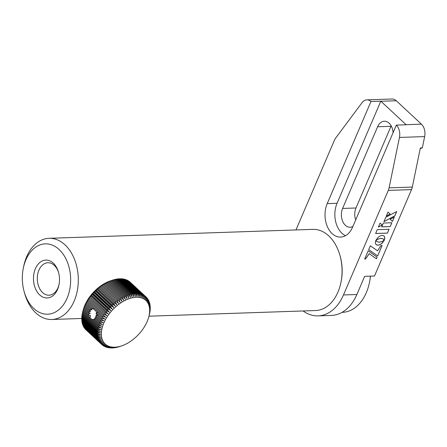 <?xml version="1.0" encoding="UTF-8"?>
<svg xmlns="http://www.w3.org/2000/svg" width="447" height="447" viewBox="0 0 447 447"><rect width="100%" height="100%" fill="white"/><g stroke="black" fill="none" stroke-linecap="round" stroke-linejoin="round"><path stroke-width="0.67" d="M342.067 312.352L342.424 312.341A43.32 29.726 -91.9 0 0 366.305 292.656A43.32 29.726 -91.9 0 0 369.468 282.465A43.32 29.726 -91.9 0 0 370.412 276.157M370.446 276.157A42.236 28.982 88.1 0 1 369.54 282.107L369.468 282.465M23.322 268.127L23.697 266.311A40.61 27.865 88.1 0 1 49.047 238.307A40.61 27.865 88.1 0 1 65.011 244.861A40.61 27.865 88.1 0 1 77.437 289.986A40.61 27.865 88.1 0 1 51.802 319.488A40.61 27.865 88.1 0 1 35.838 312.934A40.61 27.865 88.1 0 1 24.607 293.26L24.116 291.478A35.196 24.149 -91.9 0 0 33.843 308.525A35.196 24.149 -91.9 0 0 67.084 298.216A35.196 24.149 -91.9 0 0 59.133 249.532A35.196 24.149 -91.9 0 0 23.322 268.127A35.196 24.149 -91.9 0 0 24.116 291.478M148.963 316.191L315.565 310.542A40.61 27.865 -91.9 0 0 340.916 282.538A40.61 27.865 -91.9 0 0 339.999 255.589A40.61 27.865 -91.9 0 0 328.774 235.915A40.61 27.865 -91.9 0 0 312.811 229.361L49.047 238.307M53.294 263.149A18.953 13.002 88.1 0 1 58.535 272.329A18.953 13.002 88.1 0 1 58.959 284.901A18.953 13.002 88.1 0 1 39.682 294.914A18.953 13.002 88.1 0 1 35.397 268.703A18.953 13.002 88.1 0 1 53.294 263.149M58.658 272.793A16.243 11.147 -91.9 0 0 54.294 265.35A16.243 11.147 -91.9 0 0 47.907 262.73A16.243 11.147 -91.9 0 0 37.649 274.525A16.243 11.147 -91.9 0 0 42.621 292.578A16.243 11.147 -91.9 0 0 49.008 295.199A16.243 11.147 -91.9 0 0 59.054 284.432M339.999 255.589L340.251 256.477A37.906 26.01 88.1 0 1 341.1 281.632L340.916 282.538M96.446 317.281L95.334 317.599L94.82 318.398L99.731 322.969A32.491 19.506 -47 0 1 100.106 322.041L103.151 322.684L100.519 321.075A32.491 19.506 -47 0 1 100.944 320.141L103.961 320.912L101.419 319.169A32.491 19.506 -47 0 1 101.899 318.242L104.883 319.141L102.43 317.281A32.491 19.506 -47 0 1 102.961 316.359L105.894 317.387L103.542 315.403A32.491 19.506 -47 0 1 104.129 314.492L88.282 299.736A32.491 19.506 133 0 0 87.701 300.647L103.542 315.403M95.284 318.828L93.311 319.499L99.066 324.857A32.491 19.506 -47 0 1 99.379 323.935L102.441 324.455L99.731 322.969M93.367 319.555L91.92 319.437L89.774 317.437L90.674 315.805L88.975 315.459L88.757 314.045L90.339 313.179L88.802 312.788L89.031 311.732L90.791 311.173L89.445 310.76L90.015 309.961L91.858 309.637L90.802 309.279L91.808 308.843L93.708 308.732M136 293.517L120.159 278.76A32.491 19.506 133 0 0 119.757 278.772A32.491 19.506 133 0 0 119.349 278.788L135.195 293.545A32.491 19.506 -47 0 1 135.597 293.528A32.491 19.506 -47 0 1 136 293.517L136.849 296.512L136.827 293.523A32.491 19.506 -47 0 1 137.603 293.562L138.335 296.584L138.397 293.634A32.491 19.506 -47 0 1 139.14 293.735L139.749 296.78L139.9 293.875A32.491 19.506 -47 0 1 140.604 294.042L141.096 297.099L141.319 294.249A32.491 19.506 -47 0 1 141.99 294.484L142.369 297.534L142.66 294.752A32.491 19.506 -47 0 1 143.28 295.048L143.554 298.093L143.906 295.383A32.491 19.506 -47 0 1 144.482 295.735L144.649 298.769L145.057 296.137A32.491 19.506 -47 0 1 145.582 296.551L145.649 299.557L146.102 297.009A32.491 19.506 -47 0 1 146.577 297.478L146.555 300.451L147.041 297.998A32.491 19.506 -47 0 1 147.46 298.523L147.354 301.451L147.868 299.099A32.491 19.506 -47 0 1 148.231 299.674L148.041 302.552L148.577 300.306A32.491 19.506 -47 0 1 148.879 300.932L148.622 303.748L149.164 301.608A32.491 19.506 -47 0 1 149.41 302.284L149.086 305.027L149.633 303.005A32.491 19.506 -47 0 1 149.812 303.725L149.432 306.396L149.974 304.491A32.491 19.506 -47 0 1 150.091 305.245L149.661 307.838L150.186 306.055A32.491 19.506 -47 0 1 150.242 306.849L149.773 309.346L150.27 307.692A32.491 19.506 -47 0 1 150.27 308.514L149.767 310.916L150.231 309.391A32.491 19.506 -47 0 1 150.164 310.24L150.058 311.146A32.491 19.506 -47 0 1 149.929 312.023L149.762 312.945A32.491 19.506 -47 0 1 149.572 313.839L149.337 314.783A32.491 19.506 -47 0 1 149.27 315.034L148.745 316.99A29.781 17.88 133 0 0 136.212 297.272A29.781 17.88 133 0 0 103.86 322.969A29.781 17.88 133 0 0 114.818 347.19A29.781 17.88 133 0 0 121.93 345.777A29.781 17.88 133 0 0 148.745 316.99M137.603 293.562L121.763 278.805A32.491 19.506 133 0 0 120.986 278.766L120.338 278.928M139.14 293.735L123.299 278.978A32.491 19.506 133 0 0 122.556 278.878L121.981 279.006M140.604 294.042L124.763 279.286A32.491 19.506 133 0 0 124.054 279.118L123.556 279.219M141.99 294.484L126.143 279.727A32.491 19.506 133 0 0 125.478 279.492L125.059 279.565M143.28 295.048L127.44 280.291A32.491 19.506 133 0 0 126.814 279.995L126.49 280.046M144.482 295.735L128.635 280.979A32.491 19.506 133 0 0 128.06 280.627L127.831 280.655M145.582 296.551L129.736 281.794A32.491 19.506 133 0 0 129.211 281.381L129.082 281.392M146.102 297.009L130.233 282.253M121.93 345.777L119.667 346.565A32.491 19.506 -47 0 1 118.779 346.844L117.863 347.107A32.491 19.506 -47 0 1 116.991 347.33L116.086 347.526A32.491 19.506 -47 0 1 115.231 347.682L116.667 347.135L114.354 347.811A32.491 19.506 -47 0 1 113.521 347.906L115.08 347.308L112.666 347.967A32.491 19.506 -47 0 1 112.258 347.984A32.491 19.506 -47 0 1 111.856 347.995L111.677 347.827M87.701 300.647L87.517 300.267L87.12 301.602A32.491 19.506 133 0 0 86.584 302.524L86.5 302.021L86.059 303.485A32.491 19.506 133 0 0 85.578 304.413L85.103 305.385A32.491 19.506 133 0 0 84.679 306.318L84.26 307.285A32.491 19.506 133 0 0 83.891 308.212L83.533 309.179A32.491 19.506 133 0 0 83.22 310.101L82.924 311.062A32.491 19.506 133 0 0 82.74 311.721L83.271 309.765A29.781 17.88 -47 0 1 110.085 280.979L111.42 280.52A32.491 19.506 133 0 0 110.526 280.861L126.367 295.618A32.491 19.506 -47 0 1 127.261 295.277L111.42 280.52M111.856 347.995L113.544 347.358L111.029 347.989A32.491 19.506 -47 0 1 110.253 347.95L110.035 347.749M110.253 347.95L112.057 347.291L109.459 347.878A32.491 19.506 -47 0 1 108.716 347.777L108.459 347.537M108.716 347.777L110.644 347.096L107.956 347.637A32.491 19.506 -47 0 1 107.252 347.47L106.95 347.19M107.252 347.47L109.291 346.777L106.537 347.263A32.491 19.506 -47 0 1 105.872 347.034L105.526 346.71M105.872 347.034L108.023 346.336L105.196 346.76A32.491 19.506 -47 0 1 104.576 346.464L104.185 346.101M104.576 346.464L106.839 345.777L103.95 346.129A32.491 19.506 -47 0 1 103.374 345.777L102.933 345.363M103.374 345.777L105.743 345.106L102.799 345.375A32.491 19.506 -47 0 1 102.274 344.961L101.782 344.503M102.274 344.961L104.738 344.319L101.754 344.503A32.491 19.506 -47 0 1 101.279 344.034L85.438 329.277A32.491 19.506 133 0 0 85.913 329.746L101.754 344.503M101.279 344.034L103.838 343.425L100.815 343.514A32.491 19.506 -47 0 1 100.396 342.989L84.556 328.232A32.491 19.506 133 0 0 84.975 328.757L100.815 343.514M100.396 342.989L103.039 342.424L99.988 342.413A32.491 19.506 -47 0 1 99.631 341.838L83.785 327.081A32.491 19.506 133 0 0 84.148 327.657L99.988 342.413M99.631 341.838L102.352 341.324L99.279 341.212A32.491 19.506 -47 0 1 98.977 340.58L83.136 325.824A32.491 19.506 133 0 0 83.438 326.455L99.279 341.212M83.801 326.796L83.785 327.081M98.977 340.58L101.771 340.128L98.692 339.904A32.491 19.506 -47 0 1 98.446 339.234L82.606 324.477A32.491 19.506 133 0 0 82.846 325.148L98.692 339.904M83.17 325.444L83.136 325.824M98.446 339.234L101.307 338.843L98.228 338.508A32.491 19.506 -47 0 1 98.044 337.792L82.198 323.036A32.491 19.506 133 0 0 82.382 323.751L98.228 338.508M82.661 324.008L82.606 324.477M98.044 337.792L100.961 337.479L97.882 337.021A32.491 19.506 -47 0 1 97.764 336.267L81.918 321.51A32.491 19.506 133 0 0 82.041 322.265L97.882 337.021M82.276 322.483L82.198 323.036M97.764 336.267L100.726 336.038L97.669 335.457A32.491 19.506 -47 0 1 97.614 334.663L81.767 319.907A32.491 19.506 133 0 0 81.829 320.7L97.669 335.457M82.025 320.885L81.918 321.51M97.614 334.663L100.62 334.529L97.586 333.825A32.491 19.506 -47 0 1 97.591 332.998L81.745 318.242A32.491 19.506 133 0 0 81.74 319.069L97.586 333.825M81.896 319.214L81.767 319.907M97.591 332.998L100.625 332.954L97.625 332.121A32.491 19.506 -47 0 1 97.692 331.272L81.851 316.515A32.491 19.506 133 0 0 81.784 317.364L97.625 332.121M81.902 317.482L81.745 318.242M97.692 331.272L100.754 331.333L97.798 330.367A32.491 19.506 -47 0 1 97.927 329.495L82.08 314.738A32.491 19.506 133 0 0 81.952 315.61L97.798 330.367M82.036 315.688L81.851 316.515M97.927 329.495L101 329.662L98.094 328.567A32.491 19.506 -47 0 1 98.284 327.673L82.444 312.917A32.491 19.506 133 0 0 82.248 313.811L98.094 328.567M82.298 313.855L82.08 314.738M98.284 327.673L101.368 327.953L98.519 326.729A32.491 19.506 -47 0 1 98.77 325.818L101.849 326.215L99.066 324.857M82.684 311.984L82.444 312.917M82.74 311.721A32.491 19.506 133 0 0 82.673 311.972L98.519 326.729M102.961 316.359L87.12 301.602M104.129 314.492L107.006 315.649L104.76 313.554A32.491 19.506 -47 0 1 105.386 312.66L89.545 297.903A32.491 19.506 133 0 0 88.914 298.797L104.76 313.554M88.914 298.797L107.006 315.649M88.629 298.535L88.282 299.736M105.386 312.66L108.208 313.945L106.068 311.738A32.491 19.506 -47 0 1 106.738 310.866L90.892 296.11A32.491 19.506 133 0 0 90.221 296.981L106.068 311.738M90.221 296.981L108.208 313.945M89.825 296.83L89.545 297.903M106.738 310.866L109.487 312.285L107.459 309.967A32.491 19.506 -47 0 1 108.174 309.117L92.328 294.361A32.491 19.506 133 0 0 91.618 295.21L107.459 309.967M91.618 295.21L91.11 295.165L109.487 312.285M91.11 295.165L90.892 296.11M108.174 309.117L110.845 310.665L108.934 308.246A32.491 19.506 -47 0 1 109.683 307.43L93.842 292.673A32.491 19.506 133 0 0 93.093 293.489L108.934 308.246M93.093 293.489L92.468 293.55L110.845 310.665M92.468 293.55L92.328 294.361M109.683 307.43L112.27 309.106L110.482 306.592A32.491 19.506 -47 0 1 111.264 305.804L95.423 291.047A32.491 19.506 133 0 0 94.641 291.835L110.482 306.592M94.641 291.835L93.892 291.986L112.27 309.106M93.892 291.986L93.842 292.673M111.264 305.804L113.761 307.603L112.096 304.999A32.491 19.506 -47 0 1 112.907 304.251L97.066 289.494A32.491 19.506 133 0 0 96.25 290.243L112.096 304.999M96.25 290.243L95.384 290.489L113.761 307.603M95.384 290.489L95.423 291.047M112.907 304.251L115.309 306.173L113.767 303.491A32.491 19.506 -47 0 1 114.605 302.781L98.759 288.024A32.491 19.506 133 0 0 97.921 288.734L113.767 303.491M97.921 288.734L96.932 289.058L115.309 306.173M96.932 289.058L97.066 289.494M114.605 302.781L116.902 304.82L115.488 302.06A32.491 19.506 -47 0 1 116.343 301.395L100.502 286.639A32.491 19.506 133 0 0 99.642 287.304L115.488 302.06M99.642 287.304L98.524 287.706L116.902 304.82M98.524 287.706L98.759 288.024M116.343 301.395L118.539 303.552L117.248 300.725A32.491 19.506 -47 0 1 118.125 300.105L102.279 285.348A32.491 19.506 133 0 0 101.408 285.968L117.248 300.725M101.408 285.968L100.162 286.432L100.502 286.639M118.125 300.105L120.204 302.373L119.042 299.484A32.491 19.506 -47 0 1 119.93 298.92L104.084 284.163A32.491 19.506 133 0 0 103.201 284.728L119.042 299.484M103.201 284.728L101.827 285.253L102.279 285.348M119.93 298.92L121.897 301.289L120.863 298.35A32.491 19.506 -47 0 1 121.757 297.836L105.911 283.08A32.491 19.506 133 0 0 105.017 283.594L120.863 298.35M105.017 283.594L103.52 284.169L104.084 284.163M121.757 297.836L123.607 300.3L122.696 297.328A32.491 19.506 -47 0 1 123.595 296.864L107.749 282.107A32.491 19.506 133 0 0 106.85 282.571L122.696 297.328M106.85 282.571L105.911 283.08M123.595 296.864L125.322 299.423L124.534 296.411A32.491 19.506 -47 0 1 125.434 296.009L109.588 281.252A32.491 19.506 133 0 0 108.688 281.655L124.534 296.411M108.688 281.655L107.749 282.107M125.434 296.009L127.037 298.652L126.367 295.618M110.526 280.861L109.588 281.252M127.261 295.277L128.742 297.998L128.194 294.947A32.491 19.506 -47 0 1 129.077 294.668L113.236 279.911A32.491 19.506 133 0 0 112.348 280.191L128.194 294.947M112.348 280.191L110.364 280.884M129.077 294.668L130.429 297.462L129.993 294.405A32.491 19.506 -47 0 1 130.865 294.182L115.024 279.425A32.491 19.506 133 0 0 114.153 279.649L129.993 294.405M114.153 279.649L113.264 279.939M130.865 294.182L132.094 297.037L131.77 293.986A32.491 19.506 -47 0 1 132.625 293.83L116.779 279.073A32.491 19.506 133 0 0 115.924 279.23L131.77 293.986M115.924 279.23L115.091 279.492M132.625 293.83L133.726 296.741L133.502 293.701A32.491 19.506 -47 0 1 134.335 293.606L118.494 278.85A32.491 19.506 133 0 0 117.662 278.945L133.502 293.701M117.662 278.945L116.885 279.168M134.335 293.606L135.312 296.568L135.195 293.545M119.349 278.788L118.634 278.984M120.986 278.766L136.827 293.523M122.556 278.878L138.397 293.634M124.054 279.118L139.9 293.875M125.478 279.492L141.319 294.249M126.814 279.995L142.66 294.752M128.06 280.627L143.906 295.383M129.211 281.381L145.057 296.137M146.577 297.562L147.041 297.998M147.454 298.713L147.868 299.099M148.208 299.965L148.577 300.306M148.845 301.312L149.164 301.608M149.354 302.748L149.633 303.005M86.584 302.524L102.43 317.281M97.675 312.431L96.15 312.883L96.194 314.302L101.419 319.169M97.692 315.068L96.038 315.565L95.747 316.627L100.519 321.075M89.774 317.437L82.924 311.062M83.22 310.101L88.975 315.459M88.757 314.045L83.533 309.179M83.891 308.212L88.802 312.788M89.031 311.732L84.26 307.285M84.679 306.318L89.445 310.76M90.015 309.961L85.103 305.385M85.578 304.413L90.802 309.279M91.808 308.843L86.059 303.485M101.899 318.242L96.15 312.883M100.944 320.141L96.038 315.565M100.106 322.041L95.334 317.599M99.379 323.935L94.149 319.069M98.77 325.818L91.92 319.437M303.072 310.967A46.03 31.581 -91.9 0 0 318.108 315.873A46.03 31.581 -91.9 0 0 343.48 294.959L356.868 294.506L364.646 276.352L374.491 276.017L411.525 189.612L388.298 190.4A10.829 7.431 -91.9 0 0 389.086 187.852L399.456 137.441A10.829 7.431 -91.9 0 0 396.327 125.115L406.167 124.786A10.829 7.431 -91.9 0 0 406.06 124.679L421.409 124.16A10.829 7.431 88.1 0 1 424.65 136.586L399.456 137.441M356.868 294.506A46.03 31.581 88.1 0 1 331.495 315.42L318.108 315.873M391.186 125.881A12.186 8.359 -91.9 0 0 390.996 126.305L355.985 207.989A12.186 8.359 -91.9 0 0 355.683 219.941M352.879 226.484A12.186 8.359 88.1 0 1 350.146 227.26A12.186 8.359 88.1 0 1 342.536 221.014A12.186 8.359 88.1 0 1 342.603 208.442L377.609 126.758A12.186 8.359 88.1 0 1 384.331 121.221A12.186 8.359 88.1 0 1 393.075 132.698M389.086 187.852L412.313 187.064L420.353 147.968L422.326 147.901L420.241 148.533M412.313 187.064A10.829 7.431 88.1 0 1 411.525 189.612M422.326 147.901L424.65 136.586M370.976 101.508A10.829 7.431 -91.9 0 0 366.831 99.86L392.025 99.005A10.829 7.431 88.1 0 1 396.282 100.754L380.928 101.273A10.829 7.431 -91.9 0 0 380.816 101.173L370.976 101.508L327.215 203.608A21.657 14.863 -91.9 0 0 327.092 225.964A21.657 14.863 -91.9 0 0 340.625 237.066A21.657 14.863 -91.9 0 0 352.566 227.221L396.327 125.115M380.816 101.173L337.055 203.279A21.657 14.863 -91.9 0 0 345.503 235.675M380.928 101.273L406.06 124.679M396.282 100.754L421.409 124.16M366.831 99.86A10.829 7.431 -91.9 0 0 362.081 102.631L335.652 138.078A10.829 7.431 -91.9 0 0 334.429 140.229L295.981 229.937M343.48 294.959L388.298 190.4M375.631 233.485L387.393 233.088L389.035 229.255M377.268 229.657L375.614 233.518L387.426 233.116L389.08 229.255L377.268 229.657M383.945 221.617L394.774 215.867L396.618 211.571M396.673 211.537L385.828 217.231L383.917 221.678L394.807 215.901L396.673 211.537M386.32 216.08L390.114 213.996M390.147 214.024L388.018 212.107L386.292 216.141L390.147 214.024M377.139 257.12L368.194 250.812L364.663 259.048L365.585 259.014L369.233 253.678L376.419 258.791L377.139 257.12M364.679 259.014L365.557 258.986L369.2 253.645L376.419 258.791M376.391 258.763L377.106 257.092M377.654 255.919L382.101 245.543L380.967 245.582L377.525 250.806L370.345 245.789L368.708 249.61L377.654 255.919L382.056 245.548M375.866 240.352L378.497 238.899L380.861 238.391L382.844 238.754L384.342 240.123L384.828 238.257L384.409 236.435L383.353 235.591L381.732 235.457L379.905 236.072L378.145 237.296L375.826 240.436L378.112 239.095L380.391 238.458L382.202 238.547L383.587 239.218M384.314 240.084L384.8 237.81L383.956 235.932M383.336 223.031L381.688 226.88L390.22 226.59L391.874 222.746L383.336 223.031M378.374 227.076L382.269 225.042L380.067 223.131L378.374 227.076M390.153 219.226L392.444 221.41L394.31 217.058L390.153 219.226M379.285 242.173L377.29 241.816L375.832 240.469L375.335 242.358L375.575 243.889L376.48 244.9L377.972 245.23L379.799 244.783L381.604 243.688L384.342 240.173L381.637 241.665L379.285 242.173M368.708 249.605L377.62 255.891M376.352 241.173L375.826 240.486M376.167 244.677L377.944 245.196L380.224 244.537L382.403 242.911L384.275 240.218M381.704 226.852L390.192 226.562L391.829 222.746M378.402 227.02L382.235 225.014M392.41 221.382L394.248 217.091M390.996 126.305L377.609 126.758M355.985 207.989L342.603 208.442M337.055 203.279L327.215 203.608M51.802 319.488L81.74 318.471"/></g></svg>
